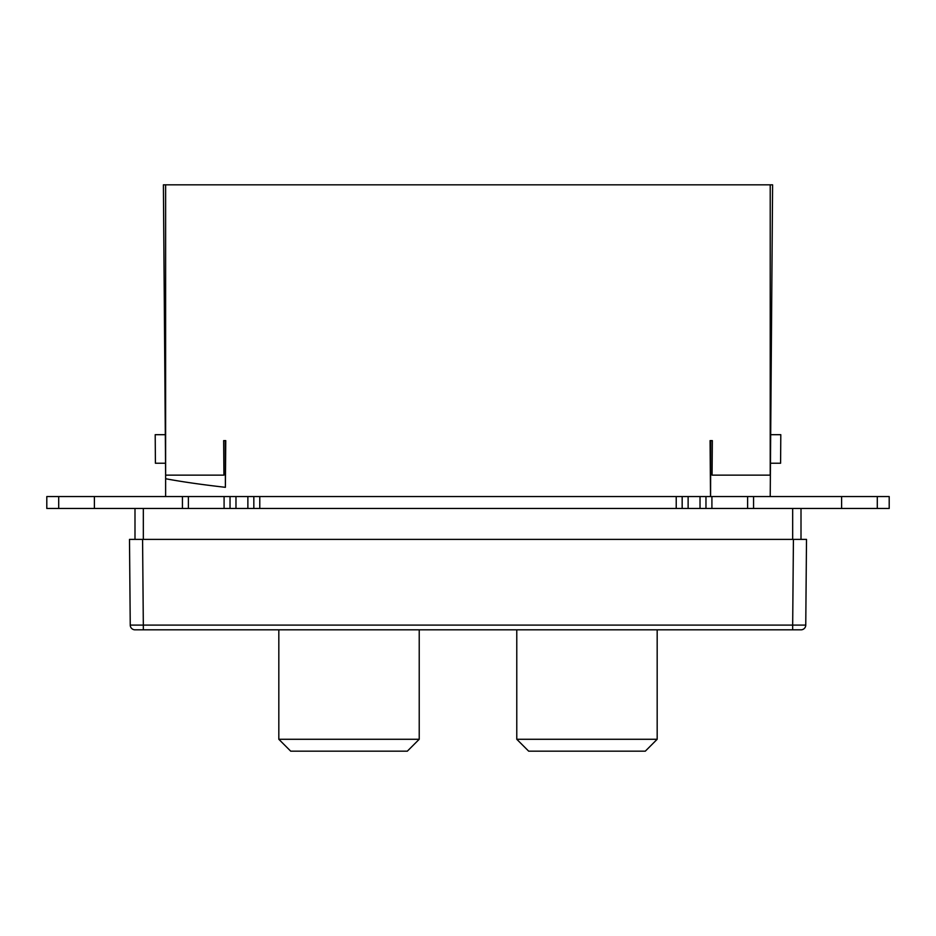 <?xml version="1.0" encoding="UTF-8"?>
<svg xmlns="http://www.w3.org/2000/svg" width="936" height="936" viewBox="0 0 936 936"><rect width="100%" height="100%" fill="white"/><g stroke="black" fill="none" stroke-linecap="round" stroke-linejoin="round"><path stroke-width="1.4" d="M419.223 739.276L278.823 739.276L290.71 751.175L407.324 751.175L419.223 739.276L419.223 629.823M278.823 739.276L278.823 629.823M657.177 739.276L516.777 739.276L528.676 751.175L645.29 751.175L657.177 739.276L657.177 629.823M516.777 739.276L516.777 629.823M165.625 184.825L165.625 475.137L163.402 184.825L772.598 184.825L770.375 475.137L712.074 475.137L712.343 440.634L710.085 440.634L710.518 496.56M770.375 475.137L770.223 496.56L770.375 475.137M770.223 184.825L770.223 475.137L770.223 184.825M770.468 463.238L780.589 463.238L780.799 434.69L770.691 434.69M58.699 496.56L46.8 496.56L46.8 508.459L94.396 508.459L94.396 496.56L58.699 496.56L58.699 508.459M94.396 496.56L182.438 496.56L182.438 508.459L94.396 508.459M877.301 508.459L877.301 496.56L889.2 496.56L889.2 508.459L230.034 508.459L230.034 496.56L182.438 496.56M230.034 496.56L253.831 496.56L253.831 508.459M682.168 508.459L682.168 496.56L253.831 496.56M682.168 496.56L705.966 496.56L705.966 508.459M753.562 508.459L753.562 496.56L705.966 496.56M753.562 496.56L841.604 496.56L841.604 508.459M877.301 496.56L841.604 496.56M230.034 508.459L182.438 508.459M712.074 475.137L712.343 440.634M710.576 496.56L710.752 440.634M747.607 508.459L747.607 496.56M188.393 508.459L188.393 496.56M801.005 508.459L801.005 539.393L806.504 539.393L805.756 625.096L792.675 625.096L793.424 539.393L806.504 539.393M129.496 539.393L142.576 539.393L143.325 625.096L130.244 625.096L129.496 539.393L134.995 539.393L134.995 508.459M793.424 539.393L142.576 539.393M801.005 629.823A4.762 4.762 0 0 0 805.756 625.096A4.762 4.762 0 0 1 801.005 629.823L134.995 629.823A4.762 4.762 0 0 1 130.244 625.096M223.727 449.257L223.926 475.137L165.625 475.137L165.625 496.56M165.625 475.137L165.649 478.741C181.525 481.712 201.439 484.579 225.389 487.317L225.751 440.634L223.657 440.634L223.926 475.137M165.532 463.238L155.411 463.238L155.201 434.69L165.309 434.69M225.389 487.317L225.248 440.634M143.325 508.459L143.325 539.393M792.675 508.459L792.675 539.393M711.91 508.459L711.91 496.56M700.023 496.56L700.023 508.459M688.124 496.56L688.124 508.459M676.225 508.459L676.225 496.56M259.775 508.459L259.775 496.56M247.876 496.56L247.876 508.459M235.977 496.56L235.977 508.459M224.09 508.459L224.09 496.56M792.675 629.823L792.675 625.096L143.325 625.096L143.325 629.823"/></g></svg>
